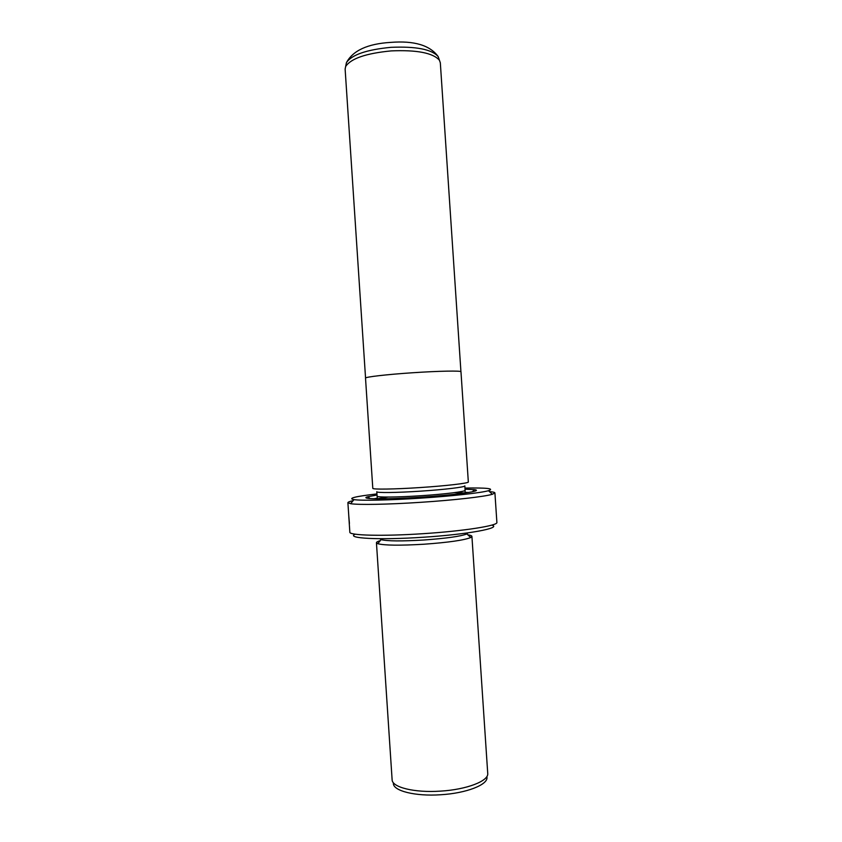 <?xml version="1.0" encoding="UTF-8"?>
<svg xmlns="http://www.w3.org/2000/svg" width="842" height="842" viewBox="0 0 842 842"><rect width="100%" height="100%" fill="white"/><g stroke="black" fill="none" stroke-linecap="round" stroke-linejoin="round"><path stroke-width="1.26" d="M365.554 378.026L345.125 69.107L345.662 66.465C350.956 58.498 366.133 53.309 391.204 50.899C416.864 49.794 432.946 52.909 439.429 60.235L440.324 62.792L460.932 371.69M372.796 488.318C372.206 489.581 394.319 489.276 420.2 487.55C446.46 485.845 469.12 483.161 468.331 481.971L460.974 371.785C461.605 370.575 438.819 370.975 412.58 372.753C386.71 374.469 364.765 377.016 365.512 378.121L372.796 488.318M349.43 523.419L348.714 515.093M465.079 489.181L474.278 489.644C484.592 490.812 457.101 494.864 420.758 497.201C384.889 499.611 358.018 499.19 367.922 496.717L376.984 495.033M465.279 492.338L468.573 492.475M465.184 492.991L464.858 485.876C465.573 487.055 444.66 489.591 420.484 491.16C396.656 492.749 376.227 492.97 376.763 491.728L377.374 498.822M467.794 534.796C470.467 535.207 471.836 535.744 471.92 536.386L470.752 537.522C464.058 540.206 448.47 542.448 423.968 544.227C399.939 545.627 384.541 545.448 377.753 543.7L376.437 542.732C376.427 542.08 377.721 541.364 380.321 540.606M487.718 773.314L487.728 773.377C488.939 780.944 466.668 789.649 440.366 791.133C414.464 792.932 391.94 787.27 392.119 779.734L392.109 779.66M467.984 532.86L466.878 533.954C460.648 536.365 446.26 538.385 423.726 540.017C401.634 541.311 387.425 541.196 381.11 539.648L379.868 538.712M376.911 493.917C355.113 496.454 347.472 498.359 353.987 499.643C361.492 500.779 389.772 500.201 420.653 498.148C452.07 496.106 481.077 492.865 488.476 490.707C494.759 488.581 486.939 487.697 464.995 488.065M489.465 491.612C493.012 491.907 494.833 492.349 494.917 492.928L492.349 494.286C484.666 496.643 454.091 500.159 420.884 502.306C388.257 504.484 358.439 505 350.619 503.695L347.893 502.685C347.904 502.106 349.651 501.432 353.124 500.664M367.712 498.306L369.417 498.085M491.833 525.103C502.316 527.966 468.068 534.396 423.242 537.238C379.026 540.217 345.388 538.343 355.208 534.175M349.409 525.629L349.84 532.176C348.904 535.47 382.7 536.386 422.968 533.691C463.847 531.081 498.317 525.597 496.885 522.408L494.917 492.928M347.893 502.685L349.293 523.429M472.972 491.212L474.699 491.202M373.953 498.759L377.195 498.18M439.061 59.14L438.177 56.572C431.809 49.341 416.074 46.257 390.972 47.331C366.47 49.689 351.619 54.804 346.42 62.676L345.894 65.329M465.152 490.286C465.879 491.549 444.965 494.18 420.79 495.738C396.961 497.338 376.532 497.464 377.058 496.138M454.375 492.654L465.721 492.917M393.372 783.386C393.119 790.87 415.201 796.511 440.619 794.753C466.415 793.29 488.255 784.66 486.96 777.166M376.827 498.822L388.036 497.054M439.429 60.235L438.177 56.572C429.978 45.258 414.148 40.532 390.699 42.384C367.649 43.784 352.893 50.541 346.42 62.676L345.662 66.465M472.52 491.749L474.278 489.644M376.437 542.732L392.119 779.734M381.11 539.648L377.753 543.7M353.987 499.643L350.619 503.695M348.735 515.42L349.377 525.145M488.476 490.707L492.349 494.286M466.878 533.954L470.752 537.522M471.92 536.386L487.728 773.377M369.933 498.559L367.922 496.717"/></g></svg>
